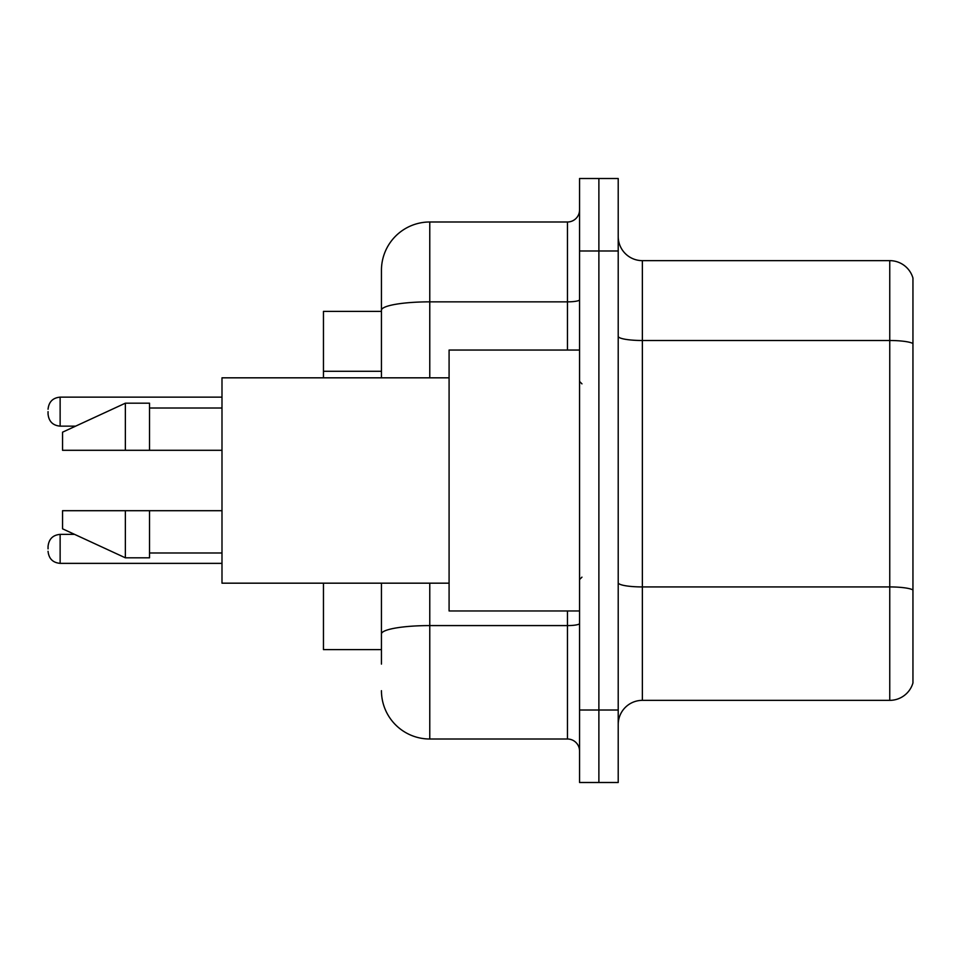 <?xml version="1.0" encoding="UTF-8"?>
<svg xmlns="http://www.w3.org/2000/svg" width="961" height="961" viewBox="0 0 961 961"><rect width="100%" height="100%" fill="white"/><g stroke="black" fill="none" stroke-linecap="round" stroke-linejoin="round"><path stroke-width="1.44" d="M381.445 311.388L323.461 311.388L323.461 377.829M381.445 649.612L323.461 649.612L323.461 583.171M618.211 724.51A24.157 24.157 0 0 1 642.368 700.353L889.754 700.353L889.754 260.647L642.368 260.647A24.157 24.157 0 0 1 618.211 236.49A24.157 24.157 0 0 0 642.368 260.647L642.368 700.353M618.211 782.494L618.211 178.506L598.883 178.506L598.883 782.494L618.211 782.494L579.555 782.494L579.555 710.011L598.883 710.011L598.883 782.494M912.95 278.041A24.157 24.157 0 0 0 889.754 260.647A24.157 24.157 0 0 1 912.95 278.041L912.95 682.959A24.157 24.157 0 0 1 889.754 700.353M912.95 343.858L912.95 589.946A24.157 4.192 180 0 0 889.754 586.931L642.368 586.931A24.157 4.192 -0 0 1 618.211 582.738M381.445 664.111L381.445 583.171M579.555 178.506L598.883 178.506L579.555 178.506L579.555 710.011M598.883 178.506L598.883 710.011L618.211 710.011M429.771 583.171L429.771 739.009L567.47 739.009L567.47 610.956M381.445 270.317L381.445 310.247L381.445 270.317A48.314 48.314 0 0 1 429.771 221.991L567.47 221.991A12.085 12.085 0 0 0 579.555 209.918M381.445 377.829L381.445 310.247A48.314 8.385 180 0 1 429.771 301.85L567.47 301.85L567.47 221.991M579.555 751.082A12.085 12.085 0 0 0 567.47 739.009M429.771 739.009A48.314 48.314 0 0 1 381.445 690.683M579.555 350.044L449.087 350.044L449.087 610.956L579.555 610.956M449.087 377.829L221.991 377.829L221.991 583.171L449.087 583.171M125.362 450.301L62.549 450.301L62.549 432.186L125.362 403.188L125.362 450.301L221.991 450.301M125.362 403.188L149.52 403.188L149.52 450.301M221.991 510.699L149.52 510.699L149.52 557.812L125.362 557.812L125.362 510.699L62.549 510.699L62.549 528.814L125.362 557.812M62.549 510.699L78.538 510.699M149.52 510.699L125.362 510.699M48.05 548.875L48.05 546.461L48.05 548.875M48.05 411.644L48.05 414.059L48.05 411.644M381.445 371.282L323.461 371.282M912.95 343.533A24.157 4.192 180 0 0 889.754 340.506L642.368 340.506A24.157 4.192 0 0 1 618.211 336.314M618.211 250.989L579.555 250.989M579.555 623.485A12.085 2.102 0 0 1 567.47 625.587L429.771 625.587A48.314 8.385 180 0 0 381.445 633.972M429.771 221.991L429.771 377.829M567.47 350.044L567.47 301.85A12.085 2.102 0 0 0 579.555 299.76M48.05 546.461C48.831 539.049 52.855 535.025 60.135 534.376L60.135 563.362L221.991 563.362M221.991 397.145L60.135 397.145L60.135 426.143C52.855 425.495 48.831 421.471 48.05 414.059M581.97 383.859L579.555 381.445M149.52 408.017L221.991 408.017M149.52 552.983L221.991 552.983M581.97 577.141L579.555 579.555M60.135 534.376L74.586 534.376M60.135 563.362C52.855 562.714 48.831 558.689 48.05 551.29M60.135 426.143L75.631 426.143M60.135 397.145C52.855 397.794 48.831 401.83 48.05 409.23"/></g></svg>
